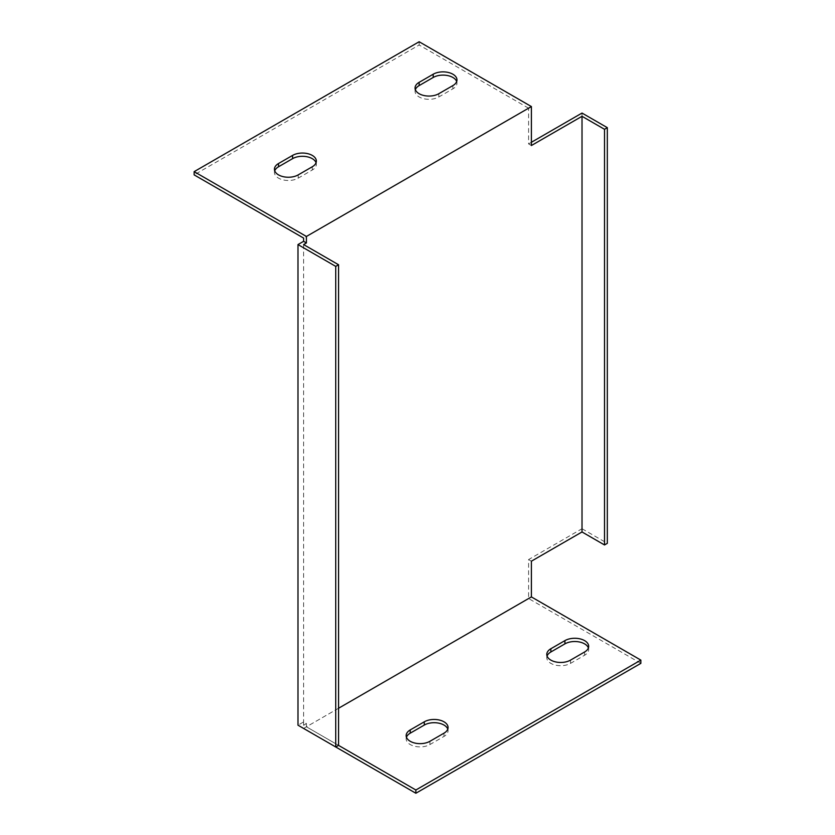 <?xml version="1.0" encoding="UTF-8"?>
<svg xmlns="http://www.w3.org/2000/svg" width="835" height="835" viewBox="0 0 835 835"><rect width="100%" height="100%" fill="white"/><g stroke="black" fill="none" stroke-linecap="round" stroke-linejoin="round"><path stroke-width="0.63" stroke-dasharray="4.17 3.13" d="M306.414 723.569L306.414 726.815L338.561 745.373L303.606 725.187L306.414 723.569L303.606 721.941L297.98 725.187M531.394 142.284L528.586 143.912L528.586 108.185L303.606 238.079M640.852 663.355L528.586 598.538L528.586 559.575L582.016 528.722L582.016 113.059M528.586 598.538L303.606 728.433L303.606 721.941M528.586 108.185L419.139 44.996L194.148 174.891M415.35 89.648A13.924 8.037 0 0 0 415.058 91.276A13.924 8.037 0 0 0 423.648 98.697A13.924 8.037 0 0 0 438.824 96.954L452.883 88.834A13.924 8.037 0 0 0 456.964 83.156A13.924 8.037 0 0 0 456.672 81.527M274.725 170.831A13.924 8.037 0 0 0 274.444 172.459A13.924 8.037 0 0 0 283.034 179.88A13.924 8.037 0 0 0 298.21 178.137L312.269 170.016A13.924 8.037 0 0 0 316.34 164.338A13.924 8.037 0 0 0 316.058 162.71M303.606 244.571L303.606 725.187M338.561 708.257L306.414 726.815M406.447 737.232A13.924 8.037 0 0 0 406.165 738.86A13.924 8.037 0 0 0 414.755 746.281A13.924 8.037 0 0 0 429.931 744.538L443.99 736.418A13.924 8.037 0 0 0 448.061 730.74A13.924 8.037 0 0 0 447.779 729.112M547.061 656.049A13.924 8.037 0 0 0 546.779 657.677A13.924 8.037 0 0 0 555.369 665.098A13.924 8.037 0 0 0 570.545 663.355L584.604 655.235A13.924 8.037 0 0 0 588.675 649.557A13.924 8.037 0 0 0 588.393 647.929M531.394 561.193L528.586 559.575M582.016 528.722L607.327 543.334M531.394 145.53L528.586 143.912M419.139 41.75L419.139 44.996M443.99 733.172L443.99 736.418M429.931 741.292L429.931 744.538M584.604 651.989L584.604 655.235M570.545 660.109L570.545 663.355M312.269 166.77L312.269 170.016M298.21 174.891L298.21 178.137M452.883 85.587L452.883 88.834M438.824 93.708L438.824 96.954M406.165 735.614L406.165 738.86M448.061 727.494L448.061 730.74M588.675 646.311L588.675 649.557M546.779 654.431L546.779 657.677M274.444 169.213L274.444 172.459M316.34 161.092L316.34 164.338M415.058 88.019L415.058 91.276M456.964 79.909L456.964 83.156"/><path stroke-width="1.25" d="M338.561 708.257L531.394 596.921L531.394 561.193L582.016 531.968L582.016 116.305L531.394 145.53L531.394 106.567L306.414 236.462L306.414 242.954L303.606 244.571L338.561 264.758L338.561 745.373L335.743 746.991L297.98 725.187L297.98 244.571L335.743 266.386L335.743 746.991M306.414 242.954L303.606 241.325L297.98 244.571M303.606 241.325L303.606 238.079L194.148 174.891L194.148 171.645L306.414 236.462M582.016 531.968L604.519 544.963L604.519 129.3L607.327 127.671L582.016 113.059L531.394 142.284M303.606 728.433L415.861 793.25L640.852 663.355L640.852 660.109L531.394 596.921M456.672 81.527A13.924 8.037 0 0 0 447.038 75.453A13.924 8.037 0 0 0 433.198 77.467L419.139 85.587A13.924 8.037 0 0 0 415.35 89.648M316.058 162.71A13.924 8.037 0 0 0 306.414 156.636A13.924 8.037 0 0 0 292.584 158.65L278.525 166.77A13.924 8.037 0 0 0 274.725 170.831M447.779 729.112A13.924 8.037 0 0 0 438.135 723.037A13.924 8.037 0 0 0 424.305 725.051L410.236 733.172A13.924 8.037 0 0 0 406.447 737.232M588.393 647.929A13.924 8.037 0 0 0 578.749 641.854A13.924 8.037 0 0 0 564.919 643.868L550.86 651.989A13.924 8.037 0 0 0 547.061 656.049M604.519 544.963L607.327 543.334L607.327 127.671M604.519 129.3L582.016 116.305M338.561 264.758L335.743 266.386M194.148 171.645L419.139 41.75L531.394 106.567M433.198 74.221A13.924 8.037 180 0 1 448.364 72.478A13.924 8.037 180 0 1 456.964 79.909A13.924 8.037 180 0 1 452.883 85.587L438.824 93.708A13.924 8.037 180 0 1 423.648 95.451A13.924 8.037 180 0 1 415.058 88.019A13.924 8.037 180 0 1 419.139 82.341L433.198 74.221L433.198 77.467M292.584 155.404A13.924 8.037 180 0 1 307.75 153.661A13.924 8.037 180 0 1 316.34 161.092A13.924 8.037 180 0 1 312.269 166.77L298.21 174.891A13.924 8.037 180 0 1 283.034 176.634A13.924 8.037 180 0 1 274.444 169.213A13.924 8.037 180 0 1 278.525 163.524L292.584 155.404L292.584 158.65M338.561 745.373L415.861 790.004L640.852 660.109M570.545 660.109A13.924 8.037 180 0 1 555.369 661.852A13.924 8.037 180 0 1 546.779 654.431A13.924 8.037 180 0 1 550.86 648.743L564.919 640.622A13.924 8.037 180 0 1 580.085 638.879A13.924 8.037 180 0 1 588.675 646.311A13.924 8.037 180 0 1 584.604 651.989L570.545 660.109M424.305 721.805A13.924 8.037 180 0 1 439.471 720.062A13.924 8.037 180 0 1 448.061 727.494A13.924 8.037 180 0 1 443.99 733.172L429.931 741.292A13.924 8.037 180 0 1 414.755 743.035A13.924 8.037 180 0 1 406.165 735.614A13.924 8.037 180 0 1 410.236 729.926L424.305 721.805L424.305 725.051M415.861 790.004L415.861 793.25M410.236 729.926L410.236 733.172M550.86 648.743L550.86 651.989M564.919 640.622L564.919 643.868M278.525 163.524L278.525 166.77M419.139 82.341L419.139 85.587"/></g></svg>
